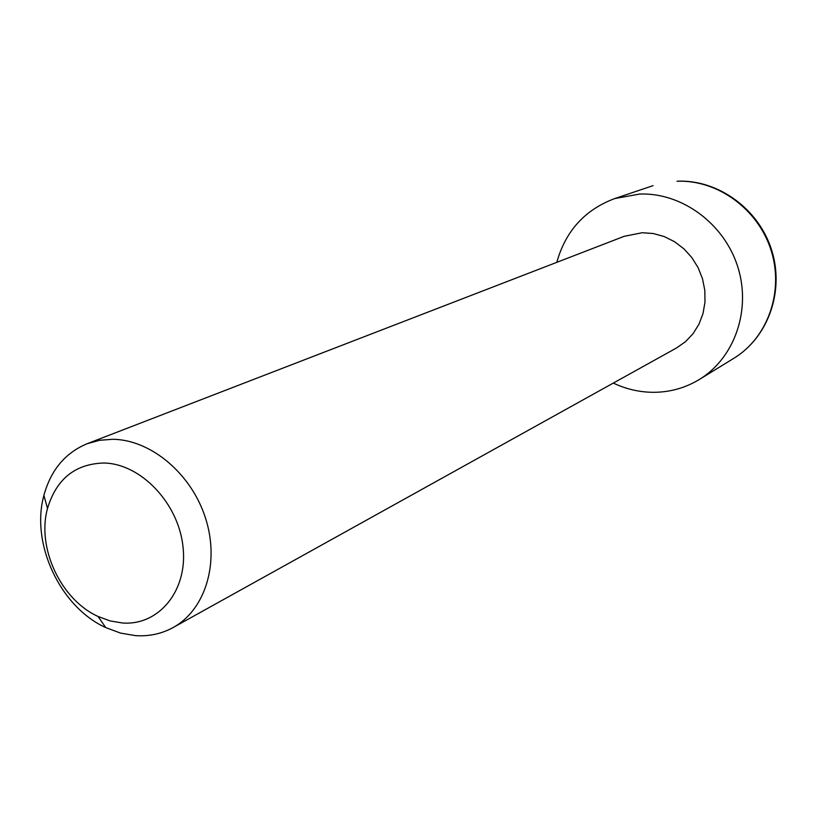 <?xml version="1.0" encoding="UTF-8"?>
<svg xmlns="http://www.w3.org/2000/svg" width="817" height="817" viewBox="0 0 817 817"><rect width="100%" height="100%" fill="white"/><g stroke="black" fill="none" stroke-linecap="round" stroke-linejoin="round"><path stroke-width="1.23" d="M173.122 627.538L676.486 347.991L685.463 341.72L693.061 333.683L698.995 324.155L703.029 313.493L704.989 302.086L704.816 290.341L702.487 278.72L698.096 267.649L691.815 257.549L683.87 248.797L674.566 241.72L664.252 236.573L653.324 233.539L642.193 232.722L624.208 236.307L87.102 443.733L99.674 440.271L112.971 439.28C151.206 439.832 191.668 473.983 205.639 518.499C219.844 562.974 205.271 609.962 173.122 627.538C161.613 633.829 149.092 636.525 135.571 635.636L120.548 633.093L105.75 627.599C60.182 607.011 30.515 543.611 43.893 495.429C50.817 470.102 65.217 452.873 87.102 443.733M103.81 463.014C140.718 463.535 178.555 503.17 183.018 546.828C188.043 590.507 158.937 625.853 122.387 622.983L110.152 620.93L98.081 616.478C60.867 599.749 36.53 547.737 47.519 508.44C56.373 479.028 75.133 463.882 103.81 463.014M613.301 383.081C625.975 389.066 639.16 392.14 652.875 392.313C669.572 392.374 685.065 388.095 699.342 379.476C734.636 358.06 751.589 309.725 737.669 266.526C723.964 223.276 681.521 192.352 639.609 194.058L614.68 198.582C584.911 209.724 565.609 230.976 556.796 262.339M677.548 181.19C718.306 179.556 758.687 208.948 771.585 249.91C784.708 290.801 768.399 337.258 733.85 358.295C767.857 337.656 784.269 291.403 771.044 250.196C758.023 208.938 717.367 179.536 677.038 181.262L677.344 181.2M733.85 358.295L699.342 379.476M98.081 616.478L105.75 627.599M47.519 508.44L43.893 495.429M653.049 185.653L614.68 198.582"/></g></svg>
